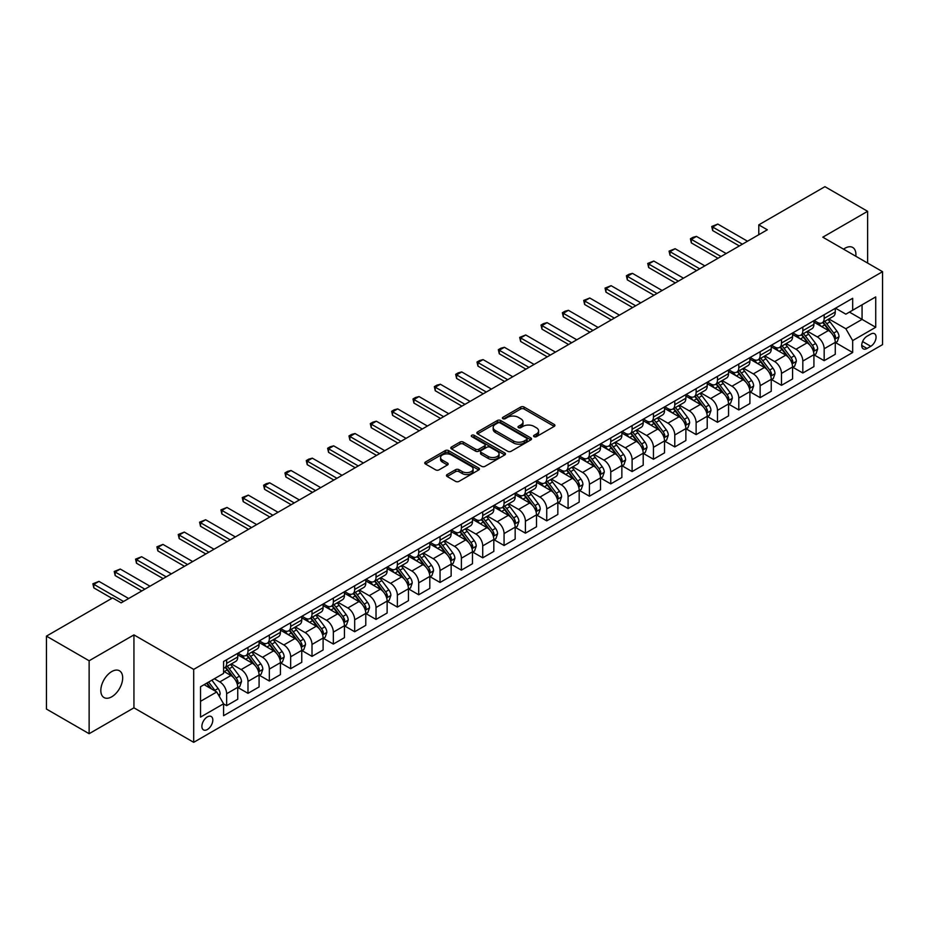 <?xml version="1.0" encoding="UTF-8"?>
<svg xmlns="http://www.w3.org/2000/svg" width="929" height="929" viewBox="0 0 929 929"><rect width="100%" height="100%" fill="white"/><g stroke="black" fill="none" stroke-linecap="round" stroke-linejoin="round"><path stroke-width="1.39" d="M534.07 436.665A1.661 0.952 0 0 0 536.416 436.665L554.23 426.376A2.369 1.37 0 0 0 554.915 425.412A2.369 1.37 0 0 0 554.23 424.448L524.061 407.03A2.369 1.37 0 0 0 520.704 407.03L502.903 417.307A1.661 0.952 0 0 0 502.415 417.992A1.661 0.952 0 0 0 502.903 418.665A1.661 0.952 0 0 0 505.248 418.665L507.559 417.33A7.583 4.378 0 0 1 518.277 417.33L520.797 418.782A7.583 4.378 0 0 1 523.015 421.882A7.583 4.378 0 0 1 520.797 424.971L518.487 426.306A1.661 0.952 0 0 0 517.999 426.98A1.661 0.952 0 0 0 518.487 427.665A1.661 0.952 0 0 0 520.832 427.665L523.143 426.33A7.583 4.378 0 0 1 533.861 426.33L536.381 427.781A7.583 4.378 0 0 1 538.599 430.882A7.583 4.378 0 0 1 536.381 433.971L534.07 435.306A1.661 0.952 0 0 0 533.583 435.98A1.661 0.952 0 0 0 534.07 436.665L534.07 435.306M111.747 696.796A15.456 8.918 120 0 0 121.85 683.175A15.456 8.918 120 0 0 119.481 670.796A15.456 8.918 120 0 0 111.747 671.562A15.456 8.918 120 0 0 101.656 685.172A15.456 8.918 120 0 0 104.025 697.551A15.456 8.918 120 0 0 111.747 696.796M855.818 256.253A15.456 8.918 120 0 0 852.717 247.462A15.456 8.918 120 0 0 844.995 248.229A15.456 8.918 120 0 0 843.555 249.169M207.353 729.52A7.722 4.459 120 0 0 212.404 722.704A7.722 4.459 120 0 0 211.22 716.514A7.722 4.459 120 0 0 207.353 716.898A7.722 4.459 120 0 0 202.301 723.703A7.722 4.459 120 0 0 203.486 729.892A7.722 4.459 120 0 0 207.353 729.52M447.151 474.556A2.369 1.37 0 0 0 446.454 475.532A2.369 1.37 0 0 0 447.151 476.496L455.605 481.385A2.369 1.37 0 0 0 458.961 481.385L478.737 469.969A2.369 1.37 0 0 0 479.422 468.994A2.369 1.37 0 0 0 478.737 468.03L448.568 450.611A2.369 1.37 0 0 0 445.223 450.611L425.447 462.027A2.369 1.37 0 0 0 424.75 463.002A2.369 1.37 0 0 0 425.447 463.966L435.666 469.865A2.369 1.37 0 0 0 439.022 469.865L447.476 464.976A2.369 1.37 0 0 0 448.173 464.012A2.369 1.37 0 0 0 447.476 463.048L442.413 460.122A6.34 3.658 0 0 1 440.555 457.532A6.34 3.658 0 0 1 444.468 454.153A6.34 3.658 0 0 1 451.378 454.943L471.235 466.404A6.34 3.658 0 0 1 473.093 468.994A6.34 3.658 0 0 1 469.18 472.373A6.34 3.658 0 0 1 462.27 471.584L458.961 469.679A2.369 1.37 0 0 0 455.605 469.679L447.151 474.556L447.151 476.496M133.939 634.89L89.126 660.763L46.45 636.121L46.45 709.059L89.126 733.701L133.939 707.828L193.696 742.329L193.696 669.391L133.939 634.89L133.939 707.828M867.616 263.058L867.616 211.313L822.804 237.185L882.55 271.686L193.696 669.391M867.616 211.313L824.929 186.671L758.784 224.864L758.784 234.723M46.45 636.121L112.606 597.928L121.142 602.863L767.319 229.788L758.784 224.864M507.722 451.297A2.369 1.37 0 0 0 511.078 451.297L530.842 439.881A2.369 1.37 0 0 0 531.539 438.906A2.369 1.37 0 0 0 530.842 437.942L500.685 420.523A2.369 1.37 0 0 0 497.329 420.523L477.564 431.939A2.369 1.37 0 0 0 476.867 432.914A2.369 1.37 0 0 0 477.564 433.878L507.722 451.297M472.443 437.013A1.661 0.952 0 0 1 474.127 437.257L474.127 435.283L504.795 452.98A2.369 1.37 0 0 1 505.481 453.956A2.369 1.37 0 0 1 504.795 454.92L485.019 466.335A2.369 1.37 0 0 1 481.663 466.335L451.506 448.916L451.506 446.988A2.369 1.37 0 0 0 450.809 447.952A2.369 1.37 0 0 0 451.506 448.916M451.506 446.988L459.96 442.099A2.369 1.37 0 0 1 463.316 442.099L475.543 449.16A2.369 1.37 0 0 0 478.899 449.16L484.508 445.92A2.369 1.37 0 0 0 485.205 444.956A2.369 1.37 0 0 0 484.508 443.992L471.781 436.63A1.661 0.952 0 0 1 471.293 435.956A1.661 0.952 0 0 1 472.315 435.074A1.661 0.952 0 0 1 474.127 435.283M870.775 334.08L867.012 336.24A7.49 4.32 120 0 0 862.124 342.836A7.49 4.32 120 0 0 863.273 348.839A7.49 4.32 120 0 0 867.012 348.468L870.775 346.296A7.49 4.32 120 0 0 875.664 339.7A7.49 4.32 120 0 0 874.514 333.708A7.49 4.32 120 0 0 870.775 334.08M193.696 742.329L882.55 344.624L882.55 271.686M835.519 308.207L845.843 314.165L852.671 310.228L852.671 298.29L223.575 661.506L223.575 673.432L200.525 686.74L200.525 717.095L223.575 703.787L223.575 715.713L852.671 352.509L852.671 340.583L845.843 328.75L828.865 318.949M852.671 310.228L875.722 296.92L875.722 327.275L852.671 340.583M89.126 660.763L89.126 733.701M849.431 312.098L862.066 319.39L862.066 304.805L875.722 296.92M845.843 328.75L862.066 319.39L875.722 327.275M200.525 701.325L216.747 691.966L204.113 684.673M223.575 703.892L226.641 705.657L226.641 693.731A9.662 5.574 -120 0 0 219.813 681.909L214.355 678.751M226.641 705.657L237.743 699.258L237.743 687.332A9.662 5.574 -120 0 0 230.915 675.499L223.575 671.261M237.998 687.576L247.985 693.336L247.985 681.41A9.662 5.574 -120 0 0 241.157 669.588L231.356 663.921M247.985 693.336L259.086 686.937L259.086 675.011A9.662 5.574 -120 0 0 252.258 663.178L237.743 654.806M259.342 675.255L269.329 681.027L269.329 669.089A9.662 5.574 -120 0 0 262.501 657.267L252.688 651.601M269.329 681.027L280.419 674.617L280.419 662.691A9.662 5.574 -120 0 0 273.59 650.857L259.086 642.485M280.674 662.934L290.661 668.706L290.661 656.78A9.662 5.574 -120 0 0 283.833 644.947L274.032 639.291M290.661 668.706L301.762 662.296L301.762 650.37A9.662 5.574 -120 0 0 294.934 638.537L280.419 630.164M302.018 650.614L312.005 656.385L312.005 644.459A9.662 5.574 -120 0 0 305.176 632.626L295.376 626.97M312.005 656.385L323.106 649.975L323.106 638.049A9.662 5.574 -120 0 0 316.278 626.216L301.762 617.843M323.362 638.293L333.348 644.064L333.348 632.138A9.662 5.574 -120 0 0 326.52 620.305L316.708 614.65M333.348 644.064L344.438 637.654L344.438 625.728A9.662 5.574 -120 0 0 337.61 613.895L323.106 605.522M344.694 625.972L354.681 631.743L354.681 619.817A9.662 5.574 -120 0 0 347.852 607.984L338.051 602.329M354.681 631.743L365.782 625.333L365.782 613.407A9.662 5.574 -120 0 0 358.954 601.574L344.438 593.201M366.038 613.651L376.024 619.422L376.024 607.496A9.662 5.574 -120 0 0 369.196 595.663L359.395 590.008M376.024 619.422L387.126 613.012L387.126 601.086A9.662 5.574 -120 0 0 380.298 589.253L365.782 580.88M387.381 601.33L397.368 607.101L397.368 595.175A9.662 5.574 -120 0 0 390.54 583.342L380.727 577.687M397.368 607.101L408.458 600.691L408.458 588.765A9.662 5.574 -120 0 0 401.63 576.932L387.126 568.56M408.714 589.009L418.7 594.781L418.7 582.855A9.662 5.574 -120 0 0 411.872 571.021L402.071 565.366M418.7 594.781L429.802 588.371L429.802 576.444A9.662 5.574 -120 0 0 422.974 564.611L408.458 556.239M430.057 576.688L440.044 582.46L440.044 570.534A9.662 5.574 -120 0 0 433.216 558.701L423.415 553.045M440.044 582.46L451.146 576.05L451.146 564.124A9.662 5.574 -120 0 0 444.317 552.29L429.802 543.918M451.401 564.367L461.388 570.139L461.388 558.213A9.662 5.574 -120 0 0 454.56 546.38L444.747 540.724M461.388 570.139L472.478 563.729L472.478 551.803A9.662 5.574 -120 0 0 465.65 539.981L451.146 531.597M472.733 552.047L482.72 557.818L482.72 545.892A9.662 5.574 -120 0 0 475.892 534.059L466.091 528.404M482.72 557.818L493.822 551.408L493.822 539.482A9.662 5.574 -120 0 0 486.993 527.66L472.478 519.276M494.077 539.726L504.064 545.497L504.064 533.571A9.662 5.574 -120 0 0 497.236 521.738L487.435 516.083M504.064 545.497L515.165 539.087L515.165 527.161A9.662 5.574 -120 0 0 508.337 515.34L493.822 506.955M515.421 527.405L525.408 533.176L525.408 521.25A9.662 5.574 -120 0 0 518.579 509.417L508.767 503.762M525.408 533.176L536.497 526.766L536.497 514.84A9.662 5.574 -120 0 0 529.669 503.019L515.165 494.634M536.753 515.084L546.74 520.855L546.74 508.929A9.662 5.574 -120 0 0 539.912 497.096L530.111 491.441M546.74 520.855L557.841 514.445L557.841 502.519A9.662 5.574 -120 0 0 551.013 490.698L536.497 482.314M558.097 502.763L568.083 508.535L568.083 496.609A9.662 5.574 -120 0 0 561.255 484.775L551.454 479.12M568.083 508.535L579.185 502.124L579.185 490.198A9.662 5.574 -120 0 0 572.357 478.377L557.841 469.993M579.441 490.442L589.427 496.214L589.427 484.288A9.662 5.574 -120 0 0 582.599 472.455L572.787 466.799M589.427 496.214L600.517 489.804L600.517 477.878A9.662 5.574 -120 0 0 593.689 466.056L579.185 457.672M600.773 478.121L610.759 483.893L610.759 471.967A9.662 5.574 -120 0 0 603.931 460.134L594.13 454.478M610.759 483.893L621.861 477.483L621.861 465.557A9.662 5.574 -120 0 0 615.033 453.735L600.517 445.351M622.116 465.801L632.103 471.572L632.103 459.646A9.662 5.574 -120 0 0 625.275 447.813L615.474 442.158M632.103 471.572L643.205 465.162L643.205 453.236A9.662 5.574 -120 0 0 636.377 441.414L621.861 433.03M643.46 453.491L653.447 459.251L653.447 447.325A9.662 5.574 -120 0 0 646.619 435.492L636.806 429.837M653.447 459.251L664.537 452.841L664.537 440.915A9.662 5.574 -120 0 0 657.709 429.093L643.205 420.709M664.792 441.17L674.779 446.93L674.779 435.004A9.662 5.574 -120 0 0 667.951 423.183L658.15 417.516M674.779 446.93L685.881 440.52L685.881 428.594A9.662 5.574 -120 0 0 679.053 416.773L664.537 408.388M686.136 428.85L696.123 434.609L696.123 422.683A9.662 5.574 -120 0 0 689.295 410.862L679.494 405.195M696.123 434.609L707.224 428.199L707.224 416.273A9.662 5.574 -120 0 0 700.396 404.452L685.881 396.068M707.48 416.529L717.467 422.289L717.467 410.363A9.662 5.574 -120 0 0 710.639 398.541L700.826 392.874M717.467 422.289L728.557 415.878L728.557 403.952A9.662 5.574 -120 0 0 721.728 392.131L707.224 383.747M728.812 404.208L738.799 409.968L738.799 398.042A9.662 5.574 -120 0 0 731.971 386.22L722.17 380.553M738.799 409.968L749.9 403.558L749.9 391.632A9.662 5.574 -120 0 0 743.072 379.81L728.557 371.426M750.156 391.887L760.143 397.647L760.143 385.721A9.662 5.574 -120 0 0 753.314 373.899L743.514 368.232M760.143 397.647L771.244 391.248L771.244 379.311A9.662 5.574 -120 0 0 764.416 367.489L749.9 359.105M771.5 379.566L781.486 385.326L781.486 373.4A9.662 5.574 -120 0 0 774.658 361.578L764.846 355.912M781.486 385.326L792.576 378.927L792.576 366.99A9.662 5.574 -120 0 0 785.748 355.168L771.244 346.784M792.832 367.245L802.819 373.005L802.819 361.079A9.662 5.574 -120 0 0 795.99 349.258L786.189 343.591M802.819 373.005L813.92 366.607L813.92 354.681A9.662 5.574 -120 0 0 807.092 342.847L792.576 334.475M814.176 354.924L824.162 360.684L824.162 348.758A9.662 5.574 -120 0 0 817.334 336.937L807.533 331.27M824.162 360.684L835.264 354.286L835.264 342.36A9.662 5.574 -120 0 0 828.436 330.527L813.92 322.154M814.176 320.517L817.334 322.351A9.662 5.574 -120 0 0 822.165 322.827A9.662 5.574 -120 0 0 824.162 318.403L824.162 314.757M792.832 332.837L795.99 334.661A9.662 5.574 -120 0 0 800.821 335.148A9.662 5.574 -120 0 0 802.819 330.724L802.819 327.078M771.5 345.158L774.658 346.981A9.662 5.574 -120 0 0 779.489 347.469A9.662 5.574 -120 0 0 781.486 343.045L781.486 339.399M750.156 357.479L753.314 359.302A9.662 5.574 -120 0 0 758.145 359.79A9.662 5.574 -120 0 0 760.143 355.366L760.143 351.719M728.812 369.8L731.971 371.623A9.662 5.574 -120 0 0 736.802 372.111A9.662 5.574 -120 0 0 738.799 367.687L738.799 364.04M707.48 382.121L710.639 383.944A9.662 5.574 -120 0 0 715.469 384.432A9.662 5.574 -120 0 0 717.467 380.007L717.467 376.361M686.136 394.442L689.295 396.265A9.662 5.574 -120 0 0 694.126 396.753A9.662 5.574 -120 0 0 696.123 392.328L696.123 388.682M664.792 406.763L667.951 408.586A9.662 5.574 -120 0 0 672.782 409.062A9.662 5.574 -120 0 0 674.779 404.649L674.779 401.003M643.46 419.084L646.619 420.907A9.662 5.574 -120 0 0 651.45 421.383A9.662 5.574 -120 0 0 653.447 416.97L653.447 413.324M622.116 431.404L625.275 433.228A9.662 5.574 -120 0 0 630.106 433.704A9.662 5.574 -120 0 0 632.103 429.291L632.103 425.645M600.773 443.725L603.931 445.548A9.662 5.574 -120 0 0 608.762 446.025A9.662 5.574 -120 0 0 610.759 441.612L610.759 437.965M579.441 456.046L582.599 457.869A9.662 5.574 -120 0 0 587.418 458.345A9.662 5.574 -120 0 0 589.427 453.933L589.427 450.286M558.097 468.367L561.255 470.19A9.662 5.574 -120 0 0 566.086 470.666A9.662 5.574 -120 0 0 568.083 466.253L568.083 462.607M536.753 480.688L539.912 482.511A9.662 5.574 -120 0 0 544.742 482.987A9.662 5.574 -120 0 0 546.74 478.574L546.74 474.928M515.421 493.009L518.579 494.832A9.662 5.574 -120 0 0 523.399 495.308A9.662 5.574 -120 0 0 525.408 490.895L525.408 487.249M494.077 505.33L497.236 507.153A9.662 5.574 -120 0 0 502.066 507.629A9.662 5.574 -120 0 0 504.064 503.216L504.064 499.558M472.733 517.65L475.892 519.474A9.662 5.574 -120 0 0 480.723 519.95A9.662 5.574 -120 0 0 482.72 515.537L482.72 511.879M451.401 529.971L454.56 531.794A9.662 5.574 -120 0 0 459.379 532.271A9.662 5.574 -120 0 0 461.388 527.846L461.388 524.2M430.057 542.292L433.216 544.115A9.662 5.574 -120 0 0 438.047 544.591A9.662 5.574 -120 0 0 440.044 540.167L440.044 536.521M408.714 554.613L411.872 556.436A9.662 5.574 -120 0 0 416.703 556.912A9.662 5.574 -120 0 0 418.7 552.488L418.7 548.842M387.381 566.934L390.54 568.757A9.662 5.574 -120 0 0 395.359 569.233A9.662 5.574 -120 0 0 397.368 564.809L397.368 561.162M366.038 579.255L369.196 581.078A9.662 5.574 -120 0 0 374.027 581.554A9.662 5.574 -120 0 0 376.024 577.13L376.024 573.483M344.694 591.576L347.852 593.399A9.662 5.574 -120 0 0 352.683 593.875A9.662 5.574 -120 0 0 354.681 589.45L354.681 585.804M323.362 603.896L326.52 605.72A9.662 5.574 -120 0 0 331.339 606.196A9.662 5.574 -120 0 0 333.348 601.771L333.348 598.125M302.018 616.217L305.176 618.04A9.662 5.574 -120 0 0 310.007 618.517A9.662 5.574 -120 0 0 312.005 614.092L312.005 610.446M280.674 628.538L283.833 630.361A9.662 5.574 -120 0 0 288.664 630.837A9.662 5.574 -120 0 0 290.661 626.413L290.661 622.767M259.342 640.859L262.501 642.682A9.662 5.574 -120 0 0 267.32 643.158A9.662 5.574 -120 0 0 269.329 638.734L269.329 635.088M237.998 653.18L241.157 655.003A9.662 5.574 -120 0 0 245.988 655.479A9.662 5.574 -120 0 0 247.985 651.055L247.985 647.408M835.519 342.604L852.671 352.509M822.165 322.827L833.255 316.417A9.662 5.574 -120 0 0 835.264 311.993L835.264 308.347M800.821 335.148L811.923 328.738A9.662 5.574 -120 0 0 813.92 324.314L813.92 320.668M779.489 347.469L790.579 341.059A9.662 5.574 -120 0 0 792.576 336.635L792.576 332.988M758.145 359.79L769.235 353.38A9.662 5.574 -120 0 0 771.244 348.956L771.244 345.309M736.802 372.111L747.903 365.701A9.662 5.574 -120 0 0 749.9 361.276L749.9 357.63M715.469 384.432L726.559 378.022A9.662 5.574 -120 0 0 728.557 373.597L728.557 369.951M694.126 396.753L705.216 390.343A9.662 5.574 -120 0 0 707.224 385.918L707.224 382.272M672.782 409.062L683.883 402.663A9.662 5.574 -120 0 0 685.881 398.239L685.881 394.593M651.45 421.383L662.54 414.984A9.662 5.574 -120 0 0 664.537 410.56L664.537 406.914M630.106 433.704L641.196 427.305A9.662 5.574 -120 0 0 643.205 422.881L643.205 419.234M608.762 446.025L619.864 439.626A9.662 5.574 -120 0 0 621.861 435.202L621.861 431.555M587.418 458.345L598.52 451.947A9.662 5.574 -120 0 0 600.517 447.523L600.517 443.876M566.086 470.666L577.176 464.268A9.662 5.574 -120 0 0 579.185 459.843L579.185 456.197M544.742 482.987L555.844 476.589A9.662 5.574 -120 0 0 557.841 472.164L557.841 468.518M523.399 495.308L534.5 488.909A9.662 5.574 -120 0 0 536.497 484.485L536.497 480.839M502.066 507.629L513.156 501.23A9.662 5.574 -120 0 0 515.165 496.806L515.165 493.16M480.723 519.95L491.824 513.551A9.662 5.574 -120 0 0 493.822 509.127L493.822 505.481M459.379 532.271L470.48 525.86A9.662 5.574 -120 0 0 472.478 521.448L472.478 517.801M438.047 544.591L449.137 538.181A9.662 5.574 -120 0 0 451.146 533.769L451.146 530.122M416.703 556.912L427.804 550.502A9.662 5.574 -120 0 0 429.802 546.089L429.802 542.443M395.359 569.233L406.461 562.823A9.662 5.574 -120 0 0 408.458 558.41L408.458 554.764M374.027 581.554L385.117 575.144A9.662 5.574 -120 0 0 387.126 570.731L387.126 567.085M352.683 593.875L363.785 587.465A9.662 5.574 -120 0 0 365.782 583.052L365.782 579.406M331.339 606.196L342.441 599.786A9.662 5.574 -120 0 0 344.438 595.373L344.438 591.727M310.007 618.517L321.097 612.106A9.662 5.574 -120 0 0 323.106 607.694L323.106 604.047M288.664 630.837L299.765 624.427A9.662 5.574 -120 0 0 301.762 620.015L301.762 616.357M267.32 643.158L278.421 636.748A9.662 5.574 -120 0 0 280.419 632.335L280.419 628.678M245.988 655.479L257.078 649.069A9.662 5.574 -120 0 0 259.086 644.645L259.086 640.998M223.575 668.183A9.662 5.574 -120 0 0 224.644 667.8L235.745 661.39A9.662 5.574 -120 0 0 237.743 656.966L237.743 653.319M224.644 667.8A9.662 5.574 -120 0 0 226.641 663.376L226.641 659.729M216.747 691.966L223.575 703.787M534.732 436.897L536.381 435.945A7.583 4.378 0 0 0 538.599 432.844L538.599 430.882M523.015 421.882L523.015 423.856A7.583 4.378 0 0 1 520.797 426.945L519.148 427.897M554.195 426.399L524.061 409.004A2.369 1.37 0 0 0 520.704 409.004L503.564 418.898M530.819 439.893L500.685 422.498A2.369 1.37 0 0 0 497.329 422.498L477.587 433.901L477.564 431.939M526.662 439.591A1.661 0.952 0 0 0 527.149 438.906A1.661 0.952 0 0 0 526.662 438.233L500.185 422.95A1.661 0.952 0 0 0 497.839 422.95L495.401 424.344A7.583 4.378 0 0 0 493.183 427.445A7.583 4.378 0 0 0 495.401 430.545L513.505 440.985A7.583 4.378 0 0 0 524.223 440.985L526.662 439.591L526.662 441.554A1.661 0.952 0 0 0 527.149 440.88L527.149 438.906M493.183 427.445L493.183 429.419A7.583 4.378 0 0 0 495.401 432.508L495.401 430.545M526.662 441.554L524.223 442.959A7.583 4.378 0 0 1 513.505 442.959L495.401 432.508M451.529 448.939L459.96 444.074L459.96 442.099M485.205 444.956L485.205 446.93A2.369 1.37 0 0 1 484.508 447.894L478.899 451.134A2.369 1.37 0 0 1 475.543 451.134L463.316 444.074A2.369 1.37 0 0 0 459.96 444.074M474.127 437.257L504.761 454.943M488.248 456.487A6.34 3.658 0 0 0 495.145 457.289A6.34 3.658 0 0 0 499.059 453.909A6.34 3.658 0 0 0 497.212 451.32L490.21 447.279A2.369 1.37 0 0 0 486.866 447.279L481.245 450.519A2.369 1.37 0 0 0 480.548 451.482A2.369 1.37 0 0 0 481.245 452.458L488.248 456.487L488.248 458.461A6.34 3.658 0 0 0 495.145 459.263A6.34 3.658 0 0 0 499.059 455.872L499.059 453.909M480.548 451.482L480.548 453.457A2.369 1.37 0 0 0 481.245 454.42L481.245 452.458M488.248 458.461L481.245 454.42M473.093 468.994L473.093 470.968A6.34 3.658 0 0 1 469.18 474.347A6.34 3.658 0 0 1 462.27 473.558L458.961 471.642A2.369 1.37 0 0 0 455.605 471.642L447.174 476.507M440.555 457.532L440.555 459.507A6.34 3.658 0 0 0 442.413 462.096L442.413 460.122M447.453 464.999L442.413 462.096M478.737 468.03L478.737 469.969L448.568 452.586A2.369 1.37 0 0 0 445.223 452.586L425.47 463.989M835.264 342.755L837.308 341.57L839.015 336.635A6.398 3.693 -120 0 0 836.971 331.188L830.003 321.875A18.475 10.66 -120 0 0 827.983 319.46M821.05 326.265A18.475 10.66 -120 0 0 817.265 322.305M834.683 338.83L835.566 336.913A6.398 3.693 -120 0 0 833.731 333.058L826.752 323.745A18.475 10.66 -120 0 0 824.743 321.341M823.024 322.328A15.328 8.849 60 0 1 825.533 325.185L831.443 333.07M822.688 322.514A18.475 10.66 60 0 1 824.708 324.929L829.342 331.119M742.387 244.188L712.682 227.036L712.682 230.578L711.742 226.49L717.803 224.075L747.508 241.226M739.321 245.953L712.682 230.578M717.803 224.075L712.682 227.036L711.742 226.49M813.92 355.064L815.964 353.891L817.671 348.956A6.398 3.693 -120 0 0 815.639 343.509L808.66 334.196A18.475 10.66 -120 0 0 806.639 331.781M799.706 338.586A18.475 10.66 -120 0 0 795.921 334.626M813.339 351.15L814.222 349.234A6.398 3.693 -120 0 0 812.387 345.379L805.42 336.066A18.475 10.66 -120 0 0 803.399 333.662M801.681 334.649A15.328 8.849 60 0 1 804.2 337.506L810.1 345.391M801.355 334.835A18.475 10.66 60 0 1 803.364 337.25L808.009 343.44M792.576 367.385L794.632 366.212L796.339 361.276A6.398 3.693 -120 0 0 794.295 355.83L787.316 346.517A18.475 10.66 -120 0 0 785.307 344.102M778.363 350.907A18.475 10.66 -120 0 0 774.589 346.947M791.996 363.471L792.878 361.555A6.398 3.693 -120 0 0 791.055 357.7L784.076 348.387A18.475 10.66 -120 0 0 782.055 345.983M780.337 346.97A15.328 8.849 60 0 1 782.857 349.827L788.756 357.711M780.012 347.156A18.475 10.66 60 0 1 782.021 349.571L786.666 355.761M771.244 379.706L773.288 378.533L774.995 373.597A6.398 3.693 -120 0 0 772.951 368.151L765.984 358.838A18.475 10.66 -120 0 0 763.963 356.422M757.03 363.227A18.475 10.66 -120 0 0 753.245 359.268M770.664 375.792L771.546 373.876A6.398 3.693 -120 0 0 769.711 370.021L762.732 360.707A18.475 10.66 -120 0 0 760.723 358.304M759.005 359.291A15.328 8.849 60 0 1 761.513 362.147L767.424 370.032M758.668 359.477A18.475 10.66 60 0 1 760.688 361.892L765.322 368.081M721.043 256.509L691.339 239.357L691.339 242.899L690.41 238.811L692.964 237.336L696.46 236.396L726.176 253.547M717.978 258.274L691.339 242.899M696.46 236.396L691.339 239.357L690.41 238.811M699.711 268.829L670.006 251.678L670.006 255.22L669.066 251.132L675.128 248.717L704.832 265.868M696.634 270.594L670.006 255.22M675.128 248.717L670.006 251.678L669.066 251.132M678.367 281.15L648.663 263.999L648.663 267.54L647.722 263.453L653.784 261.037L683.489 278.189M675.302 282.915L648.663 267.54M653.784 261.037L648.663 263.999L647.722 263.453M749.9 392.026L751.944 390.854L753.651 385.918A6.398 3.693 -120 0 0 751.619 380.472L744.64 371.159A18.475 10.66 -120 0 0 742.619 368.743M735.687 375.548A18.475 10.66 -120 0 0 731.901 371.588M749.32 388.113L750.202 386.197A6.398 3.693 -120 0 0 748.368 382.342L741.4 373.028A18.475 10.66 -120 0 0 739.379 370.625M737.661 371.612A15.328 8.849 60 0 1 740.181 374.468L746.08 382.353M737.336 371.797A18.475 10.66 60 0 1 739.345 374.213L743.978 380.402M657.024 293.471L627.319 276.319L627.319 279.861L626.39 275.774L628.945 274.299L632.44 273.358L662.156 290.51M653.958 295.236L627.319 279.861M632.44 273.358L627.319 276.319L626.39 275.774M728.557 404.347L730.612 403.174L732.319 398.239A6.398 3.693 -120 0 0 730.275 392.793L723.296 383.48A18.475 10.66 -120 0 0 721.287 381.064M714.343 387.869A18.475 10.66 -120 0 0 710.569 383.909M727.976 400.434L728.859 398.518A6.398 3.693 -120 0 0 727.035 394.662L720.056 385.349A18.475 10.66 -120 0 0 718.036 382.934M716.317 383.932A15.328 8.849 60 0 1 718.837 386.789L724.736 394.674M715.992 384.118A18.475 10.66 60 0 1 718.001 386.534L722.646 392.723M635.691 305.792L605.987 288.64L605.987 292.182L605.046 288.095L611.108 285.679L640.813 302.831M632.614 307.557L605.987 292.182M611.108 285.679L605.987 288.64L605.046 288.095M707.224 416.668L709.268 415.484L710.975 410.56A6.398 3.693 -120 0 0 708.932 405.114L701.964 395.8A18.475 10.66 -120 0 0 699.943 393.385M693.011 400.19A18.475 10.66 -120 0 0 689.225 396.23M706.632 412.755L707.526 410.839A6.398 3.693 -120 0 0 705.692 406.983L698.713 397.67A18.475 10.66 -120 0 0 696.704 395.255M694.985 396.253A15.328 8.849 60 0 1 697.493 399.11L703.404 406.995M694.648 396.439A18.475 10.66 60 0 1 696.669 398.855L701.302 405.044M614.348 318.113L584.643 300.961L584.643 304.503L583.702 300.415L589.764 298L619.469 315.152M611.27 319.878L584.643 304.503M589.764 298L584.643 300.961L583.702 300.415M685.881 428.989L687.924 427.804L689.632 422.881A6.398 3.693 -120 0 0 687.599 417.435L680.62 408.121A18.475 10.66 -120 0 0 678.6 405.706M671.667 412.511A18.475 10.66 -120 0 0 667.881 408.551M685.3 425.076L686.183 423.159A6.398 3.693 -120 0 0 684.348 419.304L677.38 409.991A18.475 10.66 -120 0 0 675.36 407.576M673.641 408.574A15.328 8.849 60 0 1 676.161 411.431L682.06 419.316M673.316 408.76A18.475 10.66 60 0 1 675.325 411.175L679.958 417.365M593.004 330.422L563.299 313.282L563.299 316.824L562.37 312.736L564.925 311.261L568.42 310.321L598.125 327.472M589.938 332.199L563.299 316.824M568.42 310.321L563.299 313.282L562.37 312.736M664.537 441.31L666.592 440.125L668.299 435.202A6.398 3.693 -120 0 0 666.256 429.755L659.276 420.442A18.475 10.66 -120 0 0 657.267 418.027M650.323 424.832A18.475 10.66 -120 0 0 646.549 420.872M663.956 437.396L664.839 435.469A6.398 3.693 -120 0 0 663.016 431.625L656.037 422.312A18.475 10.66 -120 0 0 654.016 419.896M652.297 420.895A15.328 8.849 60 0 1 654.817 423.752L660.716 431.637M651.972 421.081A18.475 10.66 60 0 1 653.981 423.496L658.626 429.686M571.672 342.743L541.967 325.603L541.967 329.145L541.026 325.057L543.581 323.582L547.088 322.642L576.793 339.793M568.594 344.52L541.967 329.145M547.088 322.642L541.967 325.603L541.026 325.057M643.205 453.631L645.249 452.446L646.956 447.523A6.398 3.693 -120 0 0 644.912 442.076L637.944 432.763A18.475 10.66 -120 0 0 635.924 430.348M628.991 437.153A18.475 10.66 -120 0 0 625.205 433.193M642.613 449.717L643.507 447.79A6.398 3.693 -120 0 0 641.672 443.946L634.693 434.633A18.475 10.66 -120 0 0 632.684 432.217M630.965 433.216A15.328 8.849 60 0 1 633.473 436.073L639.384 443.957M630.628 433.402A18.475 10.66 60 0 1 632.649 435.817L637.282 442.007M550.328 355.064L520.623 337.924L520.623 341.466L519.683 337.378L525.744 334.963L555.449 352.114M547.251 356.841L520.623 341.466M525.744 334.963L520.623 337.924L519.683 337.378M621.861 465.952L623.905 464.767L625.612 459.843A6.398 3.693 -120 0 0 623.58 454.397L616.601 445.084A18.475 10.66 -120 0 0 614.58 442.668M607.647 449.462A18.475 10.66 -120 0 0 603.862 445.514M621.28 462.038L622.163 460.11A6.398 3.693 -120 0 0 620.328 456.267L613.361 446.954A18.475 10.66 -120 0 0 611.34 444.538M609.621 445.537A15.328 8.849 60 0 1 612.141 448.393L618.04 456.278M609.296 445.723A18.475 10.66 60 0 1 611.305 448.138L615.939 454.327M528.984 367.385L499.279 350.245L499.279 353.786L498.35 349.699L500.905 348.224L504.401 347.283L534.105 364.435M525.919 369.161L499.279 353.786M504.401 347.283L499.279 350.245L498.35 349.699M600.517 478.272L602.573 477.088L604.28 472.164A6.398 3.693 -120 0 0 602.236 466.718L595.257 457.405A18.475 10.66 -120 0 0 593.248 454.989M586.304 461.783A18.475 10.66 -120 0 0 582.529 457.834M599.937 474.359L600.819 472.431A6.398 3.693 -120 0 0 598.996 468.588L592.017 459.274A18.475 10.66 -120 0 0 589.996 456.859M588.278 457.858A15.328 8.849 60 0 1 590.798 460.714L596.697 468.599M587.952 458.043A18.475 10.66 60 0 1 589.961 460.459L594.606 466.648M507.652 379.706L477.947 362.554L477.947 366.107L477.007 362.02L479.561 360.545L483.068 359.604L512.773 376.756M504.575 381.482L477.947 366.107M483.068 359.604L477.947 362.554L477.007 362.02M579.185 490.593L581.229 489.409L582.936 484.485A6.398 3.693 -120 0 0 580.892 479.039L573.925 469.726A18.475 10.66 -120 0 0 571.904 467.31M564.971 474.104A18.475 10.66 -120 0 0 561.186 470.155M578.593 486.68L579.487 484.752A6.398 3.693 -120 0 0 577.652 480.908L570.673 471.595A18.475 10.66 -120 0 0 568.664 469.18M566.945 470.179A15.328 8.849 60 0 1 569.454 473.035L575.365 480.92M566.609 470.364A18.475 10.66 60 0 1 568.629 472.78L573.263 478.969M486.308 392.026L456.603 374.875L456.603 378.428L455.663 374.341L458.229 372.854L461.725 371.925L491.429 389.077M483.231 393.803L456.603 378.428M461.725 371.925L456.603 374.875L455.663 374.341M557.841 502.914L559.885 501.73L561.592 496.806A6.398 3.693 -120 0 0 559.56 491.36L552.581 482.046A18.475 10.66 -120 0 0 550.56 479.631M543.628 486.424A18.475 10.66 -120 0 0 539.842 482.476M557.261 499.001L558.143 497.073A6.398 3.693 -120 0 0 556.308 493.229L549.341 483.916A18.475 10.66 -120 0 0 547.32 481.501M545.602 482.499A15.328 8.849 60 0 1 548.122 485.356L554.021 493.241M545.277 482.685A18.475 10.66 60 0 1 547.286 485.101L551.919 491.29M464.964 404.347L435.26 387.196L435.26 390.749L434.331 386.661L436.885 385.175L440.381 384.246L470.086 401.398M461.899 406.124L435.26 390.749M440.381 384.246L435.26 387.196L434.331 386.661M536.497 515.235L538.553 514.051L540.26 509.127A6.398 3.693 -120 0 0 538.216 503.681L531.237 494.367A18.475 10.66 -120 0 0 529.228 491.952M522.284 498.745A18.475 10.66 -120 0 0 518.51 494.797M535.917 511.322L536.799 509.394A6.398 3.693 -120 0 0 534.976 505.55L527.997 496.237A18.475 10.66 -120 0 0 525.977 493.822M524.258 494.82A15.328 8.849 60 0 1 526.778 497.677L532.677 505.562M523.933 495.006A18.475 10.66 60 0 1 525.942 497.421L530.587 503.611M443.632 416.668L413.928 399.516L413.928 403.07L412.987 398.982L415.542 397.496L419.049 396.567L448.753 413.719M440.555 418.445L413.928 403.07M419.049 396.567L413.928 399.516L412.987 398.982M515.165 527.556L517.209 526.371L518.916 521.448A6.398 3.693 -120 0 0 516.872 516.001L509.893 506.688A18.475 10.66 -120 0 0 507.884 504.273M500.952 511.066A18.475 10.66 -120 0 0 497.166 507.118M514.573 523.642L515.467 521.715A6.398 3.693 -120 0 0 513.632 517.871L506.653 508.558A18.475 10.66 -120 0 0 504.644 506.142M502.926 507.141A15.328 8.849 60 0 1 505.434 509.998L511.345 517.883M502.589 507.327A18.475 10.66 60 0 1 504.61 509.742L509.243 515.932M422.289 428.989L392.584 411.837L392.584 415.391L391.643 411.303L394.21 409.817L397.705 408.888L427.41 426.039M419.211 430.766L392.584 415.391M397.705 408.888L392.584 411.837L391.643 411.303M493.822 539.877L495.865 538.692L497.572 533.769A6.398 3.693 -120 0 0 495.54 528.322L488.561 519.009A18.475 10.66 -120 0 0 486.541 516.594M479.608 523.387A18.475 10.66 -120 0 0 475.822 519.439M493.241 535.963L494.123 534.036A6.398 3.693 -120 0 0 492.289 530.192L485.31 520.879A18.475 10.66 -120 0 0 483.301 518.463M481.582 519.462A15.328 8.849 60 0 1 484.102 522.319L490.001 530.204M481.257 519.648A18.475 10.66 60 0 1 483.266 522.063L487.899 528.253M400.945 441.31L371.24 424.158L371.24 427.712L370.311 423.624L372.866 422.138L376.361 421.209L406.066 438.36M397.879 443.087L371.24 427.712M376.361 421.209L371.24 424.158L370.311 423.624M472.478 552.198L474.533 551.013L476.24 546.089A6.398 3.693 -120 0 0 474.196 540.643L467.217 531.33A18.475 10.66 -120 0 0 465.208 528.915M458.264 535.708A18.475 10.66 -120 0 0 454.49 531.76M471.897 548.284L472.78 546.357A6.398 3.693 -120 0 0 470.957 542.513L463.977 533.2A18.475 10.66 -120 0 0 461.957 530.784M460.238 531.783A15.328 8.849 60 0 1 462.758 534.639L468.657 542.524M459.913 531.969A18.475 10.66 60 0 1 461.922 534.384L466.567 540.573M379.613 453.631L349.908 436.479L349.908 440.032L348.967 435.945L351.522 434.458L355.029 433.529L384.734 450.681M376.535 455.407L349.908 440.032M355.029 433.529L349.908 436.479L348.967 435.945M451.146 564.518L453.189 563.334L454.896 558.41A6.398 3.693 -120 0 0 452.853 552.964L445.874 543.651A18.475 10.66 -120 0 0 443.865 541.235M436.932 548.029A18.475 10.66 -120 0 0 433.146 544.069M450.553 560.605L451.448 558.677A6.398 3.693 -120 0 0 449.613 554.834L442.634 545.52A18.475 10.66 -120 0 0 440.625 543.105M438.906 544.104A15.328 8.849 60 0 1 441.414 546.96L447.325 554.845M438.569 544.289A18.475 10.66 60 0 1 440.59 546.705L445.223 552.894M358.269 465.952L328.564 448.8L328.564 452.353L327.623 448.266L330.19 446.779L333.685 445.85L363.39 463.002M355.192 467.728L328.564 452.353M333.685 445.85L328.564 448.8L327.623 448.266M429.802 576.839L431.846 575.655L433.553 570.731A6.398 3.693 -120 0 0 431.509 565.285L424.541 555.972A18.475 10.66 -120 0 0 422.521 553.556M415.588 560.35A18.475 10.66 -120 0 0 411.802 556.39M429.221 572.914L430.104 570.998A6.398 3.693 -120 0 0 428.269 567.154L421.29 557.841A18.475 10.66 -120 0 0 419.281 555.426M417.562 556.425A15.328 8.849 60 0 1 420.082 559.281L425.981 567.154M417.237 556.61A18.475 10.66 60 0 1 419.246 559.026L423.879 565.215M336.925 478.272L307.22 461.121L307.22 464.674L306.28 460.587L308.846 459.1L312.341 458.171L342.046 475.311M333.859 480.049L307.22 464.674M312.341 458.171L307.22 461.121L306.28 460.587M408.458 589.16L410.513 587.976L412.221 583.052A6.398 3.693 -120 0 0 410.177 577.594L403.198 568.293A18.475 10.66 -120 0 0 401.189 565.877M394.244 572.67A18.475 10.66 -120 0 0 390.47 568.711M407.877 585.235L408.76 583.319A6.398 3.693 -120 0 0 406.925 579.475L399.958 570.162A18.475 10.66 -120 0 0 397.937 567.747M396.218 568.734A15.328 8.849 60 0 1 398.738 571.602L404.638 579.475M395.893 568.931A18.475 10.66 60 0 1 397.902 571.347L402.547 577.536M315.593 490.593L285.888 473.442L285.888 476.995L284.948 472.907L287.502 471.421L291.009 470.492L320.714 487.632M312.516 492.37L285.888 476.995M291.009 470.492L285.888 473.442L284.948 472.907M387.126 601.481L389.17 600.297L390.877 595.373A6.398 3.693 -120 0 0 388.833 589.915L381.854 580.613A18.475 10.66 -120 0 0 379.845 578.198M372.901 584.991A18.475 10.66 -120 0 0 369.127 581.031M386.534 597.556L387.428 595.64A6.398 3.693 -120 0 0 385.593 591.796L378.614 582.483A18.475 10.66 -120 0 0 376.605 580.068M374.886 581.055A15.328 8.849 60 0 1 377.395 583.923L383.305 591.796M374.55 581.252A18.475 10.66 60 0 1 376.57 583.667L381.204 589.857M294.249 502.914L264.544 485.762L264.544 489.316L263.604 485.228L266.17 483.742L269.665 482.813L299.37 499.953M291.172 504.691L264.544 489.316M269.665 482.813L264.544 485.762L263.604 485.228M365.782 613.802L367.826 612.617L369.533 607.694A6.398 3.693 -120 0 0 367.489 602.236L360.522 592.934A18.475 10.66 -120 0 0 358.501 590.519M351.568 597.312A18.475 10.66 -120 0 0 347.783 593.352M365.202 609.877L366.084 607.961A6.398 3.693 -120 0 0 364.249 604.117L357.27 594.804A18.475 10.66 -120 0 0 355.261 592.388M353.543 593.376A15.328 8.849 60 0 1 356.062 596.244L361.962 604.117M353.206 593.573A18.475 10.66 60 0 1 355.226 595.988L359.86 602.178M272.905 515.235L243.201 498.083L243.201 501.637L242.26 497.538L248.322 495.134L278.026 512.274M269.84 517.012L243.201 501.637M248.322 495.134L243.201 498.083L242.26 497.538M344.438 626.123L346.494 624.938L348.201 620.015A6.398 3.693 -120 0 0 346.157 614.557L339.178 605.255A18.475 10.66 -120 0 0 337.169 602.84M330.225 609.633A18.475 10.66 -120 0 0 326.451 605.673M343.858 622.198L344.74 620.282A6.398 3.693 -120 0 0 342.906 616.438L335.938 607.125A18.475 10.66 -120 0 0 333.917 604.709M332.199 605.696A15.328 8.849 60 0 1 334.719 608.565L340.618 616.438M331.874 605.894A18.475 10.66 60 0 1 333.883 608.309L338.528 614.499M251.573 527.556L221.868 510.404L221.868 513.958L220.928 509.858L226.99 507.455L256.694 524.595M248.496 529.333L221.868 513.958M226.99 507.455L221.868 510.404L220.928 509.858M323.106 638.444L325.15 637.259L326.857 632.335A6.398 3.693 -120 0 0 324.813 626.878L317.834 617.576A18.475 10.66 -120 0 0 315.825 615.161M308.881 621.954A18.475 10.66 -120 0 0 305.107 617.994M322.514 634.519L323.408 632.603A6.398 3.693 -120 0 0 321.573 628.759L314.594 619.446A18.475 10.66 -120 0 0 312.585 617.03M310.867 618.017A15.328 8.849 60 0 1 313.375 620.886L319.286 628.759M310.53 618.215A18.475 10.66 60 0 1 312.55 620.63L317.184 626.82M230.229 539.877L200.525 522.725L200.525 526.278L199.584 522.179L205.646 519.764L235.351 536.916M227.152 541.653L200.525 526.278M205.646 519.764L200.525 522.725L199.584 522.179M301.762 650.764L303.806 649.58L305.513 644.645A6.398 3.693 -120 0 0 303.469 639.198L296.502 629.885A18.475 10.66 -120 0 0 294.481 627.481M287.549 634.275A18.475 10.66 -120 0 0 283.763 630.315M301.182 646.839L302.064 644.923A6.398 3.693 -120 0 0 300.23 641.08L293.25 631.766A18.475 10.66 -120 0 0 291.241 629.351M289.523 630.338A15.328 8.849 60 0 1 292.043 633.206L297.942 641.08M289.186 630.536A18.475 10.66 60 0 1 291.207 632.951L295.84 639.14M208.886 552.198L179.181 535.046L179.181 538.599L178.24 534.5L184.302 532.085L214.007 549.236M205.82 553.974L179.181 538.599M184.302 532.085L179.181 535.046L178.24 534.5M280.419 663.085L282.474 661.901L284.181 656.966A6.398 3.693 -120 0 0 282.137 651.519L275.158 642.206A18.475 10.66 -120 0 0 273.149 639.802M266.205 646.596A18.475 10.66 -120 0 0 262.431 642.636M279.838 659.16L280.721 657.244A6.398 3.693 -120 0 0 278.886 653.401L271.918 644.087A18.475 10.66 -120 0 0 269.898 641.672M268.179 642.659A15.328 8.849 60 0 1 270.699 645.527L276.598 653.401M267.854 642.856A18.475 10.66 60 0 1 269.863 645.272L274.508 651.461M187.553 564.518L157.849 547.367L157.849 550.92L156.908 546.821L162.97 544.406L192.675 561.557M184.476 566.295L157.849 550.92M162.97 544.406L157.849 547.367L156.908 546.821M259.086 675.406L261.13 674.222L262.837 669.286A6.398 3.693 -120 0 0 260.794 663.84L253.814 654.527A18.475 10.66 -120 0 0 251.805 652.123M244.861 658.916A18.475 10.66 -120 0 0 241.087 654.957M258.494 671.481L259.377 669.565A6.398 3.693 -120 0 0 257.554 665.721L250.575 656.408A18.475 10.66 -120 0 0 248.566 653.993M246.847 654.98A15.328 8.849 60 0 1 249.355 657.848L255.266 665.721M246.51 655.177A18.475 10.66 60 0 1 248.531 657.593L253.164 663.782M166.21 576.839L136.505 559.688L136.505 563.241L135.564 559.142L141.626 556.726L171.331 573.878M163.132 578.616L136.505 563.241M141.626 556.726L136.505 559.688L135.564 559.142M237.743 687.727L239.787 686.543L241.494 681.607A6.398 3.693 -120 0 0 239.45 676.161L232.482 666.848A18.475 10.66 -120 0 0 230.462 664.444M237.162 683.802L238.045 681.886A6.398 3.693 -120 0 0 236.21 678.042L229.231 668.729A18.475 10.66 -120 0 0 227.222 666.314M225.503 667.301A15.328 8.849 60 0 1 228.023 670.169L233.922 678.042M225.166 667.498A18.475 10.66 60 0 1 227.187 669.914L231.82 676.103M144.866 589.16L115.161 572.009L115.161 575.562L114.221 571.463L120.282 569.047L149.987 586.199M141.8 590.937L115.161 575.562M120.282 569.047L115.161 572.009L114.221 571.463M219.302 696.402L220.161 693.928A6.398 3.693 -120 0 0 218.118 688.482L211.893 680.179M215.458 691.222A6.398 3.693 -120 0 0 214.866 690.352L208.642 682.049M207.039 682.978L211.522 688.946M206.598 683.233L210.395 688.296M123.534 601.481L93.829 584.329L93.829 587.883L92.888 583.784L98.95 581.368L128.655 598.52M111.921 598.322L93.829 587.883M98.95 581.368L93.829 584.329L92.888 583.784M219.813 681.909L230.915 675.499M241.157 669.588L252.258 663.178M262.501 657.267L273.59 650.857M283.833 644.947L294.934 638.537M305.176 632.626L316.278 626.216M326.52 620.305L337.61 613.895M347.852 607.984L358.954 601.574M369.196 595.663L380.298 589.253M390.54 583.342L401.63 576.932M411.872 571.021L422.974 564.611M433.216 558.701L444.317 552.29M454.56 546.38L465.65 539.981M475.892 534.059L486.993 527.66M497.236 521.738L508.337 515.34M518.579 509.417L529.669 503.019M539.912 497.096L551.013 490.698M561.255 484.775L572.357 478.377M582.599 472.455L593.689 466.056M603.931 460.134L615.033 453.735M625.275 447.813L636.377 441.414M646.619 435.492L657.709 429.093M667.951 423.183L679.053 416.773M689.295 410.862L700.396 404.452M710.639 398.541L721.728 392.131M731.971 386.22L743.072 379.81M753.314 373.899L764.416 367.489M774.658 361.578L785.748 355.168M795.99 349.258L807.092 342.847M817.334 336.937L828.436 330.527M824.162 318.403L835.264 311.993M824.162 348.758L835.264 342.36M802.819 361.079L813.92 354.681M802.819 330.724L813.92 324.314M781.486 373.4L792.576 366.99M781.486 343.045L792.576 336.635M760.143 385.721L771.244 379.311M760.143 355.366L771.244 348.956M738.799 398.042L749.9 391.632M738.799 367.687L749.9 361.276M717.467 410.363L728.557 403.952M717.467 380.007L728.557 373.597M696.123 422.683L707.224 416.273M696.123 392.328L707.224 385.918M674.779 435.004L685.881 428.594M674.779 404.649L685.881 398.239M653.447 447.325L664.537 440.915M653.447 416.97L664.537 410.56M632.103 459.646L643.205 453.236M632.103 429.291L643.205 422.881M610.759 471.967L621.861 465.557M610.759 441.612L621.861 435.202M589.427 484.288L600.517 477.878M589.427 453.933L600.517 447.523M568.083 496.609L579.185 490.198M568.083 466.253L579.185 459.843M546.74 508.929L557.841 502.519M546.74 478.574L557.841 472.164M525.408 521.25L536.497 514.84M525.408 490.895L536.497 484.485M504.064 533.571L515.165 527.161M504.064 503.216L515.165 496.806M482.72 545.892L493.822 539.482M482.72 515.537L493.822 509.127M461.388 558.213L472.478 551.803M461.388 527.846L472.478 521.448M440.044 570.534L451.146 564.124M440.044 540.167L451.146 533.769M418.7 582.855L429.802 576.444M418.7 552.488L429.802 546.089M397.368 595.175L408.458 588.765M397.368 564.809L408.458 558.41M376.024 607.496L387.126 601.086M376.024 577.13L387.126 570.731M354.681 619.817L365.782 613.407M354.681 589.45L365.782 583.052M333.348 632.138L344.438 625.728M333.348 601.771L344.438 595.373M312.005 644.459L323.106 638.049M312.005 614.092L323.106 607.694M290.661 656.78L301.762 650.37M290.661 626.413L301.762 620.015M269.329 669.089L280.419 662.691M269.329 638.734L280.419 632.335M247.985 681.41L259.086 675.011M247.985 651.055L259.086 644.645M226.641 693.731L237.743 687.332M226.641 663.376L237.743 656.966M862.588 341.57L870.775 346.296M861.717 345.414L867.012 348.468M536.381 435.945L536.381 433.971M518.487 427.665L518.487 426.306M520.797 426.945L520.797 424.971M502.903 418.665L502.903 417.307M520.704 409.004L520.704 407.03M524.061 409.004L524.061 407.03M554.23 426.376L554.23 424.448M497.329 422.498L497.329 420.523M500.685 422.498L500.685 420.523M530.842 439.881L530.842 437.942M513.505 442.959L513.505 440.985M524.223 442.959L524.223 440.985M463.316 444.074L463.316 442.099M475.543 451.134L475.543 449.16M478.899 451.134L478.899 449.16M484.508 447.894L484.508 445.92M504.795 454.92L504.795 452.98M455.605 471.642L455.605 469.679M458.961 471.642L458.961 469.679M462.27 473.558L462.27 471.584M447.476 464.976L447.476 463.048M425.447 463.966L425.447 462.027M445.223 452.586L445.223 450.611M448.568 452.586L448.568 450.611M834.788 339.178L838.968 336.762M826.752 323.745L830.003 321.875M821.724 326.66L824.708 324.929M833.731 333.058L836.971 331.188M833.22 335.555L835.566 336.913M813.444 351.499L817.636 349.083M805.42 336.066L808.66 334.196M800.38 338.98L803.364 337.25M812.387 345.379L815.639 343.509M811.888 347.876L814.222 349.234M792.1 363.82L796.292 361.404M784.076 348.387L787.316 346.517M779.048 351.301L782.021 349.571M791.055 357.7L794.295 355.83M790.544 360.197L792.878 361.555M770.768 376.14L774.949 373.725M762.732 360.707L765.984 358.838M757.704 363.611L760.688 361.892M769.711 370.021L772.951 368.151M769.2 372.517L771.546 373.876M749.424 388.461L753.616 386.046M741.4 373.028L744.64 371.159M736.36 375.931L739.345 374.213M748.368 382.342L751.619 380.472M747.868 384.838L750.202 386.197M728.081 400.782L732.273 398.367M720.056 385.349L723.296 383.48M715.028 388.252L718.001 386.534M727.035 394.662L730.275 392.793M726.524 397.159L728.859 398.518M706.748 413.103L710.929 410.688M698.713 397.67L701.964 395.8M693.684 400.573L696.669 398.855M705.692 406.983L708.932 405.114M705.181 409.48L707.526 410.839M685.405 425.424L689.597 423.009M677.38 409.991L680.62 408.121M672.341 412.894L675.325 411.175M684.348 419.304L687.599 417.435M683.849 421.801L686.183 423.159M664.061 437.745L668.253 435.329M656.037 422.312L659.276 420.442M651.008 425.215L653.981 423.496M663.016 431.625L666.256 429.755M662.505 434.122L664.839 435.469M642.729 450.066L646.909 447.65M634.693 434.633L637.944 432.763M629.665 437.536L632.649 435.817M641.672 443.946L644.912 442.076M641.161 446.443L643.507 447.79M621.385 462.387L625.577 459.971M613.361 446.954L616.601 445.084M608.321 449.857L611.305 448.138M620.328 456.267L623.58 454.397M619.829 458.763L622.163 460.11M600.041 474.707L604.233 472.292M592.017 459.274L595.257 457.405M586.989 462.177L589.961 460.459M598.996 468.588L602.236 466.718M598.485 471.084L600.819 472.431M578.697 487.028L582.889 484.613M570.673 471.595L573.925 469.726M565.645 474.498L568.629 472.78M577.652 480.908L580.892 479.039M577.141 483.405L579.487 484.752M557.365 499.349L561.557 496.922M549.341 483.916L552.581 482.046M544.301 486.819L547.286 485.101M556.308 493.229L559.56 491.36M555.809 495.726L558.143 497.073M536.021 511.67L540.213 509.243M527.997 496.237L531.237 494.367M522.969 499.14L525.942 497.421M534.976 505.55L538.216 503.681M534.465 508.047L536.799 509.394M514.678 523.991L518.87 521.564M506.653 508.558L509.893 506.688M501.625 511.461L504.61 509.742M513.632 517.871L516.872 516.001M513.122 520.368L515.467 521.715M493.345 536.312L497.538 533.885M485.31 520.879L488.561 519.009M480.281 523.782L483.266 522.063M492.289 530.192L495.54 528.322M491.789 532.689L494.123 534.036M472.002 548.633L476.194 546.206M463.977 533.2L467.217 531.33M458.949 536.103L461.922 534.384M470.957 542.513L474.196 540.643M470.446 545.009L472.78 546.357M450.658 560.953L454.85 558.526M442.634 545.52L445.874 543.651M437.605 548.424L440.59 546.705M449.613 554.834L452.853 552.964M449.102 557.33L451.448 558.677M429.326 573.274L433.518 570.847M421.29 557.841L424.541 555.972M416.262 560.744L419.246 559.026M428.269 567.154L431.509 565.285M427.77 569.651L430.104 570.998M407.982 585.595L412.174 583.168M399.958 570.162L403.198 568.293M394.93 573.065L397.902 571.347M406.925 579.475L410.177 577.594M406.426 581.972L408.76 583.319M386.638 597.916L390.83 595.489M378.614 582.483L381.854 580.613M373.586 585.386L376.57 583.667M385.593 591.796L388.833 589.915M385.082 594.293L387.428 595.64M365.306 610.237L369.498 607.81M357.27 594.804L360.522 592.934M352.242 597.707L355.226 595.988M364.249 604.117L367.489 602.236M363.75 606.614L366.084 607.961M343.962 622.558L348.154 620.131M335.938 607.125L339.178 605.255M330.91 610.028L333.883 608.309M342.906 616.438L346.157 614.557M342.406 618.935L344.74 620.282M322.618 634.879L326.811 632.452M314.594 619.446L317.834 617.576M309.566 622.349L312.55 620.63M321.573 628.759L324.813 626.878M321.062 631.255L323.408 632.603M301.286 647.199L305.478 644.772M293.25 631.766L296.502 629.885M288.222 634.67L291.207 632.951M300.23 641.08L303.469 639.198M299.719 643.576L302.064 644.923M279.943 659.509L284.135 657.093M271.918 644.087L275.158 642.206M266.89 646.99L269.863 645.272M278.886 653.401L282.137 651.519M278.386 655.897L280.721 657.244M258.599 671.83L262.791 669.414M250.575 656.408L253.814 654.527M245.546 659.311L248.531 657.593M257.554 665.721L260.794 663.84M257.043 668.218L259.377 669.565M237.267 684.15L241.459 681.735M229.231 668.729L232.482 666.848M224.203 671.632L227.187 669.914M236.21 678.042L239.45 676.161M235.699 680.539L238.045 681.886M218.489 694.997L220.115 694.056M214.866 690.352L218.118 688.482"/></g></svg>

